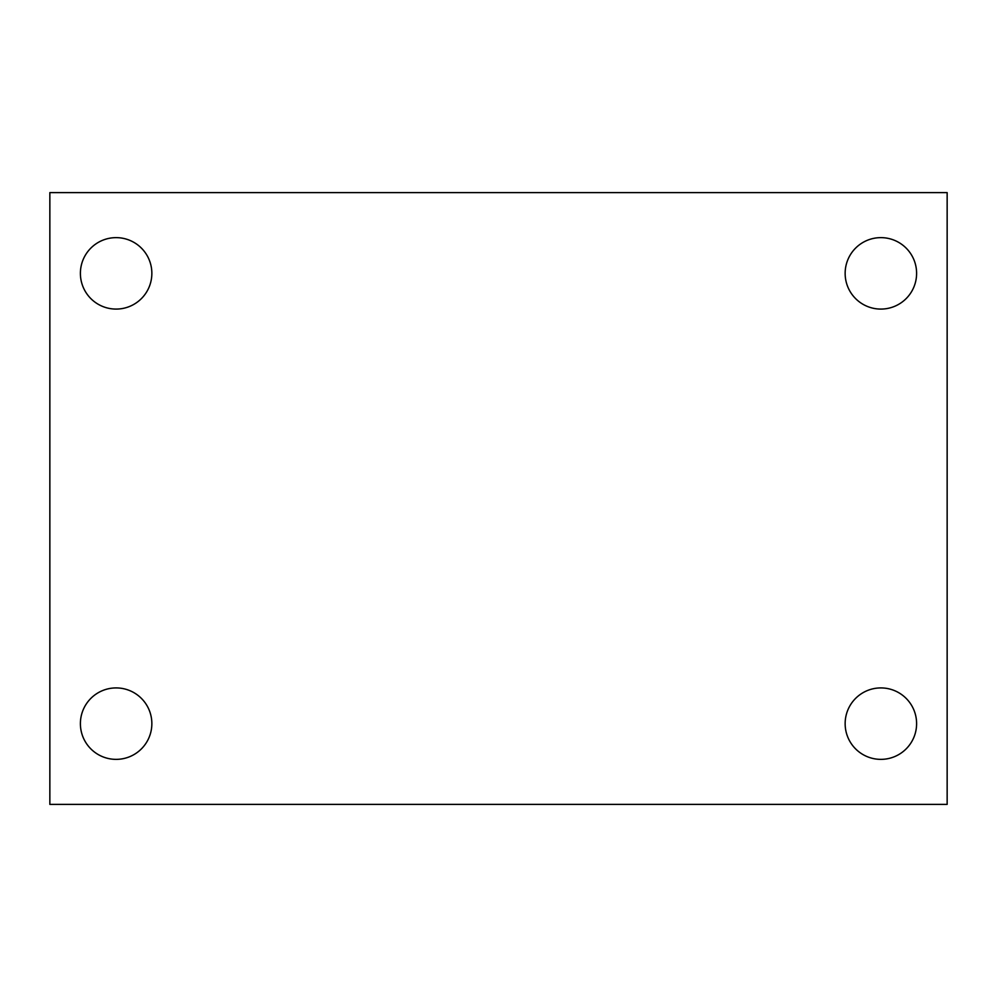 <?xml version="1.0" encoding="UTF-8"?>
<svg xmlns="http://www.w3.org/2000/svg" width="997" height="997" viewBox="0 0 997 997"><rect width="100%" height="100%" fill="white"/><g stroke="black" fill="none" stroke-linecap="round" stroke-linejoin="round"><path stroke-width="1.5" d="M49.85 804.392L49.85 192.608L947.15 192.608L947.15 804.392L49.85 804.392M116.126 759.365A35.73 35.73 0 0 0 151.856 723.635A35.73 35.73 0 0 0 116.126 687.918A35.73 35.73 0 0 0 80.396 723.635A35.73 35.73 0 0 0 116.126 759.365M880.874 759.365A35.73 35.73 0 0 0 916.604 723.635A35.73 35.73 0 0 0 880.874 687.918A35.73 35.73 0 0 0 845.144 723.635A35.73 35.73 0 0 0 880.874 759.365M880.874 309.082A35.73 35.73 0 0 0 916.604 273.365A35.73 35.73 0 0 0 880.874 237.635A35.73 35.73 0 0 0 845.144 273.365A35.73 35.73 0 0 0 880.874 309.082M116.126 309.082A35.73 35.73 0 0 0 151.856 273.365A35.73 35.73 0 0 0 116.126 237.635A35.73 35.73 0 0 0 80.396 273.365A35.73 35.73 0 0 0 116.126 309.082"/></g></svg>
